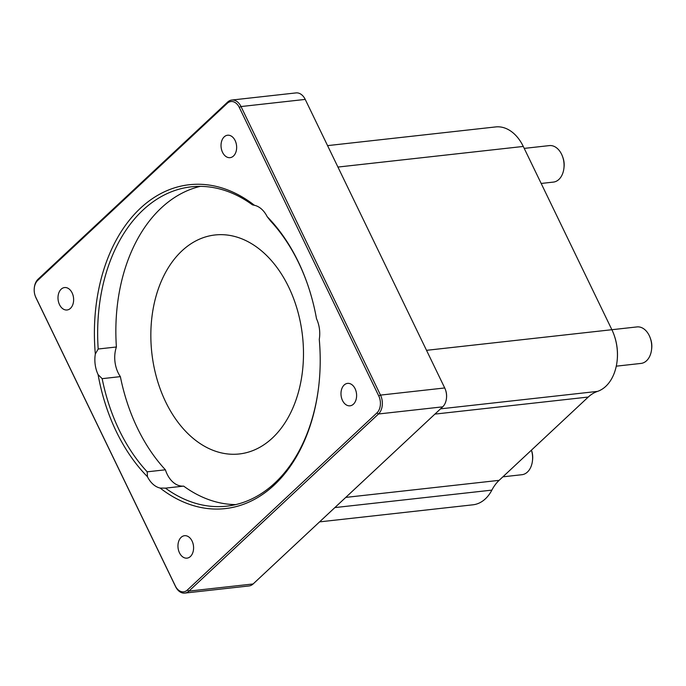 <?xml version="1.0" encoding="UTF-8"?>
<svg xmlns="http://www.w3.org/2000/svg" width="686" height="686" viewBox="0 0 686 686"><rect width="100%" height="100%" fill="white"/><g stroke="black" fill="none" stroke-linecap="round" stroke-linejoin="round"><path stroke-width="1.03" d="M327.565 145.621L495.661 126.927A41.314 28.435 83.7 0 1 523.281 146.444L611.878 329.709A41.314 28.435 83.7 0 1 614.184 335.283A41.314 28.435 83.7 0 1 617.074 361.256A41.314 28.435 83.7 0 1 597.532 391.389A46.356 31.908 -96.3 0 0 588.271 397.04L499.125 480.346A46.356 31.908 -96.3 0 0 491.862 490.121A41.314 28.435 83.7 0 1 472.988 504.802L319.573 521.875M617.074 361.256L617.126 360.81A39.934 27.483 -96.3 0 0 614.33 335.703L614.184 335.283M231.808 100.045L296.018 92.91A13.771 9.475 83.7 0 1 305.227 99.41L444.717 387.959A13.771 9.475 83.7 0 1 445.488 389.82A13.771 9.475 83.7 0 1 446.449 398.472A13.771 9.475 83.7 0 1 442.684 406.841L253.117 583.966A13.771 9.475 83.7 0 1 248.992 585.955L184.783 593.09A13.771 9.475 -96.3 0 0 188.916 591.109L378.483 413.984A13.771 9.475 -96.3 0 0 380.507 395.102L241.018 106.553A13.771 9.475 -96.3 0 0 231.808 100.045A13.771 9.475 -96.3 0 0 227.683 102.034L38.116 279.159A13.771 9.475 -96.3 0 0 34.351 287.528L34.3 287.966A12.391 8.532 83.7 0 1 37.687 280.445L227.255 103.32A12.391 8.532 83.7 0 1 239.26 107.385L378.749 395.933A12.391 8.532 83.7 0 1 376.923 412.921L187.355 590.046A12.391 8.532 83.7 0 1 175.35 585.981L35.861 297.432A12.391 8.532 83.7 0 1 35.166 295.76A12.391 8.532 83.7 0 1 34.3 287.966M446.449 398.472L446.5 398.034A12.391 8.532 -96.3 0 0 445.634 390.24L445.488 389.82M35.166 295.76L35.312 296.18A13.771 9.475 -96.3 0 0 36.084 298.041L175.573 586.59A13.771 9.475 -96.3 0 0 184.783 593.09M61.174 289.183A11.285 7.769 83.7 0 1 64.561 287.554A11.285 7.769 83.7 0 1 73.025 295.297A11.285 7.769 83.7 0 1 70.444 308.357A11.285 7.769 83.7 0 1 67.056 309.986A11.285 7.769 83.7 0 1 58.602 302.234A11.285 7.769 83.7 0 1 61.174 289.183M344.166 385.009A11.285 7.769 83.7 0 1 347.553 383.38A11.285 7.769 83.7 0 1 356.008 391.123A11.285 7.769 83.7 0 1 353.427 404.183A11.285 7.769 83.7 0 1 350.049 405.812A11.285 7.769 83.7 0 1 341.585 398.06A11.285 7.769 83.7 0 1 344.166 385.009M224.202 136.857A11.285 7.769 83.7 0 1 227.589 135.228A11.285 7.769 83.7 0 1 236.044 142.971A11.285 7.769 83.7 0 1 233.472 156.031A11.285 7.769 83.7 0 1 230.084 157.66A11.285 7.769 83.7 0 1 221.629 149.908A11.285 7.769 83.7 0 1 224.202 136.857M181.138 537.335A11.285 7.769 83.7 0 1 184.525 535.706A11.285 7.769 83.7 0 1 192.98 543.449A11.285 7.769 83.7 0 1 190.408 556.509A11.285 7.769 83.7 0 1 187.021 558.138A11.285 7.769 83.7 0 1 178.557 550.386A11.285 7.769 83.7 0 1 181.138 537.335M254.455 205.294A162.951 112.152 -96.3 0 0 140.39 208.252A162.951 112.152 -96.3 0 0 95.328 353.976A25.245 17.373 83.7 0 0 98.098 374.633A162.951 112.152 -96.3 0 0 147.439 476.701A25.245 17.373 83.7 0 0 160.155 488.063A162.951 112.152 -96.3 0 0 318.741 386.141A162.951 112.152 -96.3 0 0 319.273 339.381A25.245 17.373 83.7 0 0 316.512 318.733A162.951 112.152 -96.3 0 0 307.345 283.695A162.951 112.152 -96.3 0 0 267.171 216.665A25.245 17.373 83.7 0 0 254.455 205.294L252.465 204.857A160.653 110.566 83.7 0 0 191.197 186.832A160.653 110.566 83.7 0 0 98.192 349.011L95.328 353.976M98.192 349.011L116.397 346.987A160.653 110.566 83.7 0 1 200.355 186.36M120.367 376.631L102.163 378.663A160.653 110.566 83.7 0 0 147.198 471.822L165.403 469.799A160.653 110.566 83.7 0 1 120.367 376.631A25.245 17.373 83.7 0 1 116.397 346.987M98.098 374.633L102.163 378.663M147.198 471.822L147.439 476.701M235.761 504.604A160.653 110.566 83.7 0 1 183.651 486.117A25.245 17.373 83.7 0 1 165.403 469.799M183.651 486.117L165.446 488.14L160.155 488.063M318.784 385.772A160.653 110.566 83.7 0 1 226.723 506.165A160.653 110.566 83.7 0 1 165.446 488.14M267.171 216.665L270.713 221.175A160.653 110.566 83.7 0 1 307.465 284.047M532.447 460.915L532.585 459.731A14.689 10.11 -96.3 0 0 531.556 450.496L531.436 450.153A18.359 12.64 83.7 0 1 532.447 460.915A18.359 12.64 83.7 0 1 521.917 474.712L502.881 476.83M563.909 168.293L564.046 167.11A14.689 10.11 -96.3 0 0 563.017 157.874L562.623 156.751A18.359 12.64 83.7 0 1 563.909 168.293A18.359 12.64 83.7 0 1 553.388 182.099L541.177 183.454M524.224 148.39L549.323 145.604A18.359 12.64 83.7 0 1 562.623 156.751M651.563 349.611L651.7 348.428A14.689 10.11 -96.3 0 0 650.671 339.193L650.277 338.069A18.359 12.64 83.7 0 1 651.563 349.611A18.359 12.64 83.7 0 1 641.041 363.417L616.277 366.17M426.521 350.323L636.977 326.922A18.359 12.64 83.7 0 1 650.277 338.069M181.919 250.887A110.163 75.82 -96.3 0 0 156.777 378.338A110.163 75.82 -96.3 0 0 239.345 453.961A110.163 75.82 -96.3 0 0 302.517 336.089A110.163 75.82 -96.3 0 0 214.984 234.981A110.163 75.82 -96.3 0 0 181.919 250.887M491.862 490.121L334.854 507.589M499.125 480.346L345.761 497.401M588.271 397.04L434.907 414.104M597.532 391.389L440.532 408.847M523.281 146.444L337.932 167.058M253.117 583.966L188.916 591.109L187.355 590.046M376.923 412.921L378.483 413.984L442.684 406.841M444.717 387.959L380.507 395.102L378.749 395.933M239.26 107.385L241.018 106.553L305.227 99.41M227.683 102.034L227.255 103.32M38.116 279.159L37.687 280.445M36.084 298.041L35.861 297.432M175.573 586.59L175.35 585.981"/></g></svg>
